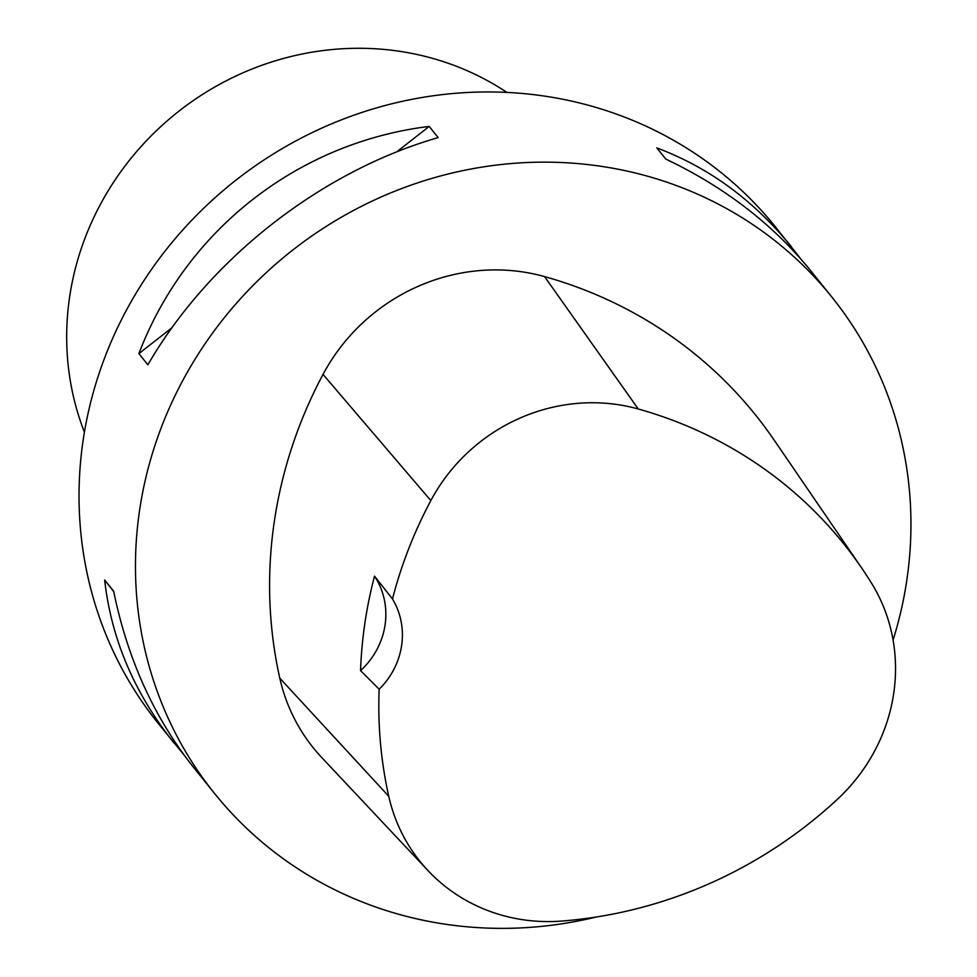 <?xml version="1.0" encoding="UTF-8"?>
<svg xmlns="http://www.w3.org/2000/svg" width="977" height="977" viewBox="0 0 977 977"><rect width="100%" height="100%" fill="white"/><g stroke="black" fill="none" stroke-linecap="round" stroke-linejoin="round"><path stroke-width="1.47" d="M184.055 754.977L158.103 723.261A396.076 374.496 -38.8 0 1 133.214 298.034A396.076 374.496 -38.8 0 1 524.454 93.67A396.076 374.496 -38.8 0 1 775.433 226.872L800.798 258.954M596.068 917.049A396.076 374.496 -38.8 0 1 214.537 793.446A396.076 374.496 -38.8 0 1 189.648 368.219A396.076 374.496 -38.8 0 1 580.888 163.855A396.076 374.496 -38.8 0 1 831.867 297.057A396.076 374.496 -38.8 0 1 893.076 640.069M429.208 126.424L438.185 137.598C321.079 171.293 209.115 258.917 147.881 364.787L138.893 353.613C185.948 230.096 297.912 142.483 429.208 126.424L396.625 151.923M831.867 297.057L810.934 271.02C773.161 224.478 724.775 187.157 665.801 159.08L656.813 147.918C708.936 167.458 753.743 200.322 791.248 246.534M173.906 742.923C134.362 693.206 111.28 638.909 104.661 580.02L113.637 591.183C127.547 659.133 154.195 717.875 193.593 767.409L214.537 793.446M428.036 870.629L321.751 757.554A188.61 178.327 -38.8 0 1 279.801 678.16A452.656 427.999 -38.8 0 1 323.021 374.399A188.61 178.327 -38.8 0 1 544.555 276.589A452.656 427.999 -38.8 0 1 773.979 439.845L861.616 567.93A440.651 416.642 -38.8 0 1 871.508 583.135A176.605 166.982 -38.8 0 1 837.191 799.491A440.651 416.642 -38.8 0 1 561.873 921.055A176.605 166.982 -38.8 0 1 428.036 870.629A176.605 166.982 -38.8 0 1 388.761 796.292A440.651 416.642 -38.8 0 1 379.161 689.237L360.55 670.613A75.449 71.333 141.2 0 0 374.509 576.137A442.691 418.571 141.2 0 0 360.55 670.613M374.509 576.137L392.485 598.986A440.651 416.642 -38.8 0 1 430.833 500.59A176.605 166.982 -38.8 0 1 638.262 408.997A440.651 416.642 -38.8 0 1 861.616 567.93M392.485 598.986A75.449 71.333 -38.8 0 1 379.161 689.237M138.893 353.613L171.903 327.796M113.735 591.647L104.661 580.02M506.929 92.412A282.915 267.503 141.2 0 0 176.019 113.466A282.915 267.503 141.2 0 0 84.413 432.152M638.262 408.997L544.555 276.589M388.761 796.292L279.801 678.16M430.833 500.59L323.021 374.399"/></g></svg>
